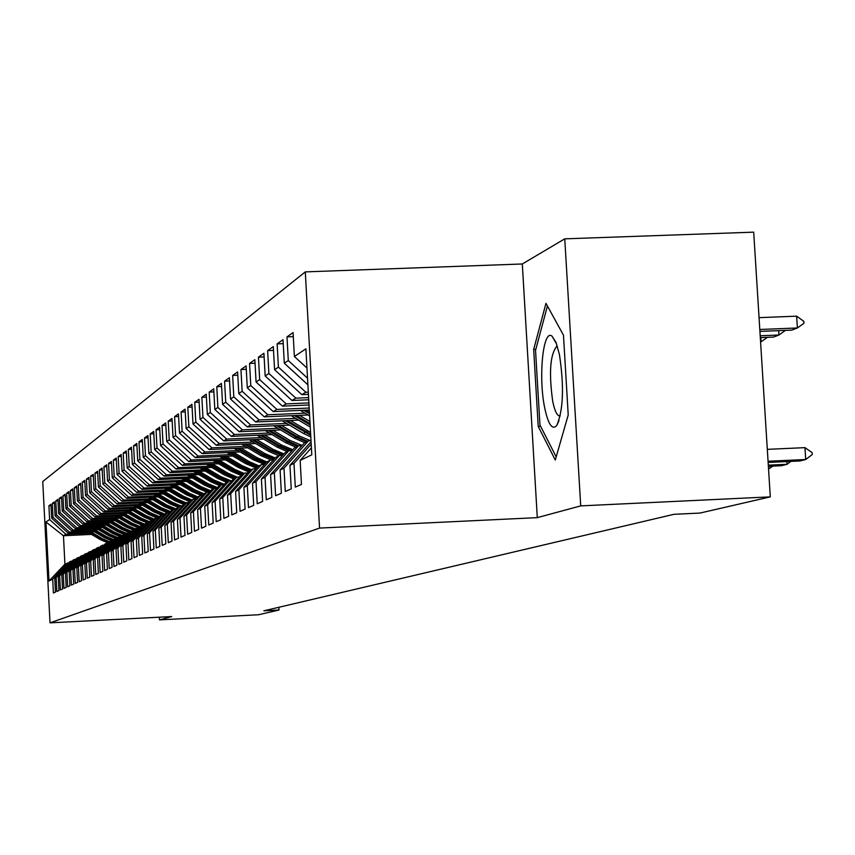 <?xml version="1.0" encoding="UTF-8"?>
<svg xmlns="http://www.w3.org/2000/svg" width="855" height="855" viewBox="0 0 855 855"><rect width="100%" height="100%" fill="white"/><g stroke="black" fill="none" stroke-linecap="round" stroke-linejoin="round"><path stroke-width="1.28" d="M305.288 271.89L42.75 481.515L50.017 622.846L319.556 528.08L305.288 271.89L522.309 263.981L537.293 517.638L580.716 505.882L564.76 238.844L522.309 263.981M564.76 238.844L753.693 232.154L770.291 496.873L580.716 505.882M91.496 534.407L63.452 535.743L45.956 521.977L48.992 581.005L52.7 579.22L53.405 592.996L55.468 592.098L54.752 578.236L56.141 577.563L56.858 591.489L58.963 590.559L58.236 576.559L59.658 575.885L60.384 589.939L62.533 588.999L61.795 574.849L63.249 574.154L63.975 588.368L66.177 587.406L65.44 573.107L66.914 572.39L67.652 586.754L69.896 585.782L69.148 571.322L70.655 570.595L71.414 585.119L73.701 584.115L72.942 569.494L74.492 568.757L75.251 583.431L77.591 582.405L76.822 567.635L78.404 566.876L79.173 581.721L81.567 580.673L80.787 565.732L82.401 564.963L83.181 579.968L85.628 578.888L84.848 563.787L86.494 562.996L87.285 578.172L89.786 577.072L88.995 561.799L90.673 560.987L91.474 576.334L94.039 575.212L93.227 559.758L94.958 558.935L95.771 574.453L98.389 573.31L97.577 557.674L99.34 556.829L100.163 572.529L102.846 571.354L102.012 555.536L103.829 554.671L104.652 570.563L107.409 569.355L106.565 553.356L108.414 552.469L109.258 568.543L112.08 567.314L111.225 551.122L113.117 550.203L113.972 566.48L116.857 565.219L116.002 548.825L117.937 547.895L118.802 564.364L121.763 563.071L120.886 546.473L122.885 545.522L123.761 562.205L126.786 560.869L125.909 544.069L127.951 543.085L128.838 559.982L131.948 558.614L131.05 541.6L133.134 540.595L134.043 557.695L137.228 556.306L136.319 539.067L138.467 538.041L139.386 555.365L142.657 553.933L141.727 536.47L143.929 535.412L144.858 552.961L148.225 551.496L147.284 533.809L149.55 532.718L150.491 550.502L153.932 548.995L152.981 531.062L155.311 529.95L156.262 547.97L159.81 546.42L158.838 528.251L161.232 527.108L162.204 545.372L165.838 543.78L164.855 525.365L167.313 524.19L168.296 542.701L172.037 541.065L171.043 522.394L173.565 521.187L174.57 539.954L178.417 538.276L177.402 519.338L179.999 518.098L181.014 537.132L184.979 535.401L183.943 516.196L186.614 514.924L187.651 534.236L191.723 532.451L190.676 512.968L193.422 511.653L194.48 531.244L198.67 529.405L197.612 509.644L200.433 508.287L201.513 528.166L205.831 526.274L204.74 506.213L207.658 504.813L208.748 525.002L213.205 523.046L212.104 502.687L215.107 501.244L216.208 521.732L220.804 519.722L219.682 499.042L222.781 497.557L223.903 518.365L228.638 516.292L227.505 495.291L230.7 493.752L231.844 514.892L236.728 512.744L235.574 491.411L238.866 489.83L240.041 511.301L245.086 509.088L243.899 487.414L247.309 485.779L248.495 507.603L253.711 505.316L252.503 483.278L256.019 481.589L257.237 503.777L262.624 501.415L261.395 479.014L265.029 477.261L266.268 499.822L271.837 497.386L270.586 474.6L274.348 472.794L275.609 495.729L281.38 493.207L280.098 470.036L283.999 468.155L285.281 491.497L291.245 488.889L289.941 465.302L293.981 463.367L295.296 487.115L301.473 484.411L300.148 460.407L311.797 454.817L305.898 348.819L294.387 356.492L293.062 332.584L286.981 336.891L288.295 360.554L284.298 363.204L283.005 339.724L277.138 343.881L278.42 367.126L274.573 369.691L273.301 346.606L267.626 350.625L268.887 373.475L265.168 375.954L263.917 353.254L258.445 357.144L259.674 379.609L256.072 382.014L254.854 359.688L249.553 363.45L250.772 385.552L247.287 387.871L246.09 365.908L240.96 369.542L242.147 391.291L238.78 393.535L237.605 371.925L232.646 375.452L233.81 396.848L230.54 399.018L229.386 377.76L224.576 381.17L225.731 402.224L222.567 404.33L221.424 383.403L216.775 386.706L217.897 407.44L214.829 409.481L213.718 388.875L209.197 392.082L210.309 412.495L207.338 414.483L206.237 394.176L201.855 397.286L202.945 417.4L200.059 419.324L198.98 399.328L194.737 402.342L195.795 422.156L193.006 424.027L191.937 404.319L187.811 407.247L188.87 426.784L186.144 428.59L185.108 409.171L181.1 412.014L182.126 431.273L179.486 433.025L178.46 413.884L174.57 416.652L175.585 435.633L173.02 437.333L172.005 418.458L168.221 421.152L169.226 439.865L166.725 441.533L165.731 422.915L162.055 425.523L163.038 443.991L160.612 445.605L159.629 427.244L156.048 429.787L157.021 447.999L154.659 449.57L153.697 431.454L150.213 433.934L151.164 451.9L148.866 453.428L147.915 435.558L144.516 437.963L145.457 455.694L143.223 457.19L142.283 439.545L138.98 441.896L139.91 459.392L137.73 460.845L136.811 443.435L133.583 445.722L134.502 462.993L132.375 464.415L131.467 447.229L128.325 449.452L129.233 466.509L127.16 467.888L126.262 450.916L123.206 453.086L124.093 469.929L122.073 471.276L121.186 454.518L118.204 456.634L119.08 473.264L117.114 474.578L116.237 458.024L113.33 460.097L114.196 476.524L112.272 477.806L111.407 461.454L108.574 463.463L109.419 479.698L107.548 480.948L106.704 464.799L103.925 466.766L104.77 482.797L102.931 484.016L102.098 468.059L99.394 469.983L100.227 485.832L98.432 487.019L97.609 471.244L94.969 473.125L95.781 488.782L94.039 489.947L93.227 474.354L90.641 476.192L91.453 491.668L89.743 492.811L88.941 477.4L86.408 479.185L87.21 494.5L85.543 495.611L84.752 480.371L82.283 482.113L83.074 497.257L81.439 498.337L80.659 483.267L78.243 484.988L79.023 499.951L77.431 501.009L76.651 486.11L74.289 487.788L75.058 502.59L73.498 503.627L72.739 488.889L70.431 490.524L71.189 505.166L69.661 506.181L68.913 491.604L66.647 493.207L67.406 507.688L65.91 508.682L65.162 494.265L62.949 495.836L63.698 510.157L62.233 511.13L61.496 496.862L59.326 498.401L60.064 512.583L58.632 513.534L57.905 499.416L55.789 500.912L56.516 514.945L55.105 515.875L54.389 501.906L52.315 503.381L53.031 517.264L51.663 518.173L50.947 504.354L48.917 505.786L51.011 505.69M45.956 521.977L49.622 519.53L48.917 505.786M770.291 496.873L700.01 513.064L673.922 514.315L263.853 610.812L279.008 610.032L278.858 607.285M94.445 531.767L68.047 533.018L69.49 532.173L93.216 531.041M51.663 518.173L68.047 533.018M53.031 517.264L69.49 532.173M48.992 581.005L64.927 564.204L68.614 562.889M52.7 579.22L67.395 562.953M98.368 529.608L71.67 530.88L73.135 530.015L97.117 528.871M55.105 515.875L71.67 530.88M56.516 514.945L73.135 530.015M54.752 578.236L69.544 561.863L72.226 561.072M56.141 577.563L70.986 561.126M102.376 527.407L75.358 528.689L76.865 527.802L101.093 526.659M58.632 513.534L75.358 528.689M60.064 512.583L76.865 527.802M58.236 576.559L73.177 560.014L75.924 559.213M59.658 575.885L74.652 559.266M106.469 525.162L79.141 526.456L80.669 525.547L105.165 524.393M62.233 511.13L79.141 526.456M63.698 510.157L80.669 525.547M61.795 574.849L76.886 558.133L79.697 557.31M63.249 574.154L78.404 557.375M110.648 522.865L82.999 524.179L84.56 523.249L109.312 522.074M65.91 508.682L82.999 524.179M67.406 507.688L84.56 523.249M65.44 573.107L80.68 556.21L83.544 555.365M66.914 572.39L82.219 555.429M114.923 520.524L86.932 521.839L88.535 520.898L113.555 519.712M69.661 506.181L86.932 521.839M71.189 505.166L88.535 520.898M69.148 571.322L84.56 554.254L87.488 553.388M70.655 570.595L86.131 553.452M119.294 518.119L90.961 519.455L92.597 518.493L117.894 517.296M73.498 503.627L90.961 519.455M75.058 502.59L92.597 518.493M72.942 569.494L88.514 552.245L91.506 551.357M74.492 568.757L90.128 551.432M123.761 515.672L95.076 517.019L96.754 516.035L122.329 514.828M77.431 501.009L95.076 517.019M79.023 499.951L96.754 516.035M76.822 567.635L92.564 550.192L95.621 549.295M78.404 566.876L94.21 549.359M128.325 513.171L99.287 514.528L100.997 513.513L126.871 512.305M81.439 498.337L99.287 514.528M83.074 497.257L100.997 513.513M80.787 565.732L96.701 548.098L99.832 547.179M82.401 564.963L98.378 547.243M133.006 510.606L103.594 511.985L105.336 510.948L131.51 509.719M85.543 495.611L103.594 511.985M87.21 494.5L105.336 510.948M84.848 563.787L100.933 545.95L104.128 545.009M86.494 562.996L102.643 545.084M137.783 507.988L107.997 509.377L109.782 508.319L136.255 507.079M89.743 492.811L107.997 509.377M91.453 491.668L109.782 508.319M88.995 561.799L105.251 543.759L108.532 542.797M90.673 560.987L107.014 542.872M142.678 505.305L112.497 506.705L114.335 505.626L141.107 504.375M94.039 489.947L112.497 506.705M95.781 488.782L114.335 505.626M93.227 559.758L109.675 541.525L113.031 540.531M94.958 558.935L111.481 540.606M147.68 502.558L117.114 503.98L118.984 502.868L146.077 501.607M98.432 487.019L117.114 503.98M100.227 485.832L118.984 502.868M97.577 557.674L114.207 539.227L117.637 538.212M99.34 556.829L116.045 538.297M152.81 499.748L121.838 501.18L123.751 500.047L151.175 498.775M102.931 484.016L121.838 501.18M104.77 482.797L123.751 500.047M102.012 555.536L118.845 536.876L122.351 535.839M103.829 554.671L120.726 535.925M158.068 496.873L126.668 498.315L128.635 497.15L156.39 495.879M107.548 480.948L126.668 498.315M109.419 479.698L128.635 497.15M106.565 553.356L123.59 534.471L127.181 533.413M108.414 552.469L125.514 533.499M163.455 493.923L131.627 495.387L133.637 494.19L161.734 492.897M112.272 477.806L131.627 495.387M114.196 476.524L133.637 494.19M111.225 551.122L128.442 532.013L132.13 530.923M113.117 550.203L130.42 531.008M168.969 490.898L136.704 492.384L138.767 491.155L167.206 489.851M117.114 474.578L136.704 492.384M119.08 473.264L138.767 491.155M116.002 548.825L133.423 529.491L137.195 528.379M117.937 547.895L135.453 528.465M174.623 487.799L141.909 489.306L144.025 488.045L172.817 486.73M122.073 471.276L141.909 489.306M124.093 469.929L144.025 488.045M120.886 546.473L138.531 526.904L142.39 525.761M122.885 545.522L140.605 525.846M180.426 484.625L147.242 486.142L149.411 484.86L178.567 483.524M127.16 467.888L147.242 486.142M129.233 466.509L149.411 484.86M125.909 544.069L143.758 524.254L147.723 523.089M127.951 543.085L145.884 523.175M186.379 481.365L152.714 482.904L154.937 481.589L184.477 480.243M132.375 464.415L152.714 482.904M134.502 462.993L154.937 481.589M131.05 541.6L149.112 521.539L153.184 520.342M133.134 540.595L151.303 520.428M192.493 478.031L158.325 479.58L160.612 478.223L190.537 476.866M137.73 460.845L158.325 479.58M139.91 459.392L160.612 478.223M136.319 539.067L154.616 518.75L158.784 517.521M138.467 538.041L156.86 517.617M198.755 474.6L164.085 476.171L166.436 474.782L196.746 473.413M143.223 457.19L164.085 476.171M145.457 455.694L166.436 474.782M141.727 536.47L160.259 515.886L164.545 514.635M143.929 535.412L162.557 514.721L154.669 511.322L153.708 511.824L161.584 515.212M205.2 471.084L170.006 472.665L172.411 471.244L203.137 469.855M148.866 453.428L170.006 472.665M151.164 451.9L172.411 471.244M147.284 533.809L166.052 512.957L170.444 511.664M149.55 532.718L168.414 511.76M211.816 467.461L176.077 469.074L178.556 467.61L209.699 466.21M154.659 449.57L176.077 469.074M157.021 447.999L178.556 467.61M152.981 531.062L171.994 509.943L176.515 508.618M155.311 529.95L174.42 508.714M218.613 463.752L182.318 465.377L184.872 463.87L216.433 462.459M160.612 445.605L182.318 465.377M163.038 443.991L184.872 463.87M158.838 528.251L178.096 506.844L182.746 505.487M161.232 527.108L180.587 505.583M225.602 459.926L188.741 461.582L191.36 460.033L223.358 458.601M166.725 441.533L188.741 461.582M169.226 439.865L191.36 460.033M164.855 525.365L184.381 503.67L189.147 502.27M167.313 524.19L186.935 502.377M232.784 456.004L195.335 457.671L198.029 456.078L230.487 454.636M173.02 437.333L195.335 457.671M175.585 435.633L198.029 456.078M171.043 522.394L190.825 500.399L193.454 499.064L195.731 498.967M173.565 521.187L193.454 499.064M240.18 451.964L202.122 453.652L204.89 452.017L237.818 450.553M179.486 433.025L202.122 453.652M182.126 431.273L204.89 452.017M177.402 519.338L197.452 497.044L200.156 495.665L202.496 495.558M179.999 518.098L200.156 495.665M247.8 447.817L209.101 449.527L211.955 447.838L245.353 446.363M186.144 428.59L209.101 449.527M188.87 426.784L211.955 447.838M183.943 516.196L204.27 493.581L207.06 492.17L209.464 492.063M186.614 514.924L207.06 492.17M255.634 443.531L216.294 445.273L219.233 443.531L253.123 442.035M193.006 424.027L216.294 445.273M195.795 422.156L219.233 443.531M190.676 512.968L211.292 490.033L214.156 488.579L216.636 488.462M193.422 511.653L214.156 488.579M263.714 439.128L223.7 440.891L226.714 439.096L261.128 437.589M200.059 419.324L223.7 440.891M202.945 417.4L226.714 439.096M197.612 509.644L218.517 486.367L221.466 484.871L224.021 484.753M200.433 508.287L221.466 484.871M272.029 434.597L231.32 436.371L234.441 434.522L269.368 433.004M207.338 414.483L231.32 436.371M210.309 412.495L234.441 434.522M204.74 506.213L225.955 482.594L229.001 481.055L231.63 480.938M207.658 504.813L229.001 481.055M280.622 429.915L239.186 431.722L242.403 429.819L277.864 428.28M214.829 409.481L239.186 431.722M217.897 407.44L242.403 429.819M212.104 502.687L233.629 478.715L236.76 477.122L239.464 477.005M215.107 501.244L236.76 477.122M289.471 425.095L247.298 426.912L250.611 424.956L286.628 423.396M222.567 404.33L247.298 426.912M225.731 402.224L250.611 424.956M219.682 499.042L241.527 474.707L244.754 473.072L247.555 472.943M222.781 497.557L244.754 473.072M298.609 420.115L255.656 421.964L259.076 419.944L295.68 418.362M230.54 399.018L255.656 421.964M233.81 396.848L259.076 419.944M227.505 495.291L249.681 470.581L253.005 468.893L255.902 468.754M230.7 493.752L253.005 468.893M308.046 414.974L264.291 416.855L267.829 414.761L305.021 413.168M238.78 393.535L264.291 416.855M242.147 391.291L267.829 414.761M235.574 491.411L258.092 466.317L261.523 464.575L264.505 464.436M238.866 489.83L261.523 464.575M309.307 410.037L273.215 411.576L276.86 409.417L309.189 408.038M247.287 387.871L273.215 411.576M250.772 385.552L276.86 409.417M243.899 487.414L266.771 461.914L270.319 460.118L273.397 459.979M247.309 485.779L270.319 460.118M309.018 404.992L282.428 406.114L286.201 403.881L308.912 402.919M256.072 382.014L282.428 406.114M259.674 379.609L286.201 403.881M252.503 483.278L275.738 457.372L279.403 455.512L282.588 455.373M256.019 481.589L279.403 455.512M308.73 399.766L291.961 400.482L295.862 398.163L308.612 397.628M265.168 375.954L291.961 400.482M268.887 373.475L295.862 398.163M261.395 479.014L285.004 452.68L288.798 450.756L292.089 450.606M265.029 477.261L288.798 450.756M308.431 394.369L301.815 394.636L305.855 392.253L308.313 392.146M274.573 369.691L301.815 394.636M278.42 367.126L305.855 392.253M270.586 474.6L294.58 447.817L298.502 445.829L301.911 445.679M274.348 472.794L298.502 445.829M284.298 363.204L307.896 384.825M288.295 360.554L307.533 378.177M280.098 470.036L304.487 442.805L308.548 440.742L311.006 440.635M283.999 468.155L308.548 440.742M294.387 356.492L306.966 368.024M289.941 465.302L311.07 441.714M293.981 463.367L311.199 444.13M159.351 617.203L159.49 619.875L258.477 614.756L279.008 610.032M537.293 517.638L319.556 528.08M159.49 619.875L171.727 616.562L50.017 622.846M89.401 533.167L65.91 534.29L63.452 535.743L64.927 564.204M49.622 519.53L65.91 534.29M300.148 460.407L311.402 447.828M538.223 426.421L555.28 460.033L568.222 414.953L563.466 335.181L545.971 303.343L533.67 349.449L538.223 426.421L540.627 426.314M286.981 336.891L293.286 336.646M277.138 343.881L283.219 343.635M267.626 350.625L273.504 350.39M258.445 357.144L264.12 356.92M249.553 363.45L255.047 363.225M240.96 369.542L246.272 369.328M232.646 375.452L237.786 375.238M224.576 381.17L229.557 380.956M216.775 386.706L221.595 386.503M209.197 392.082L213.878 391.879M201.855 397.286L206.397 397.094M194.737 402.342L199.14 402.16M187.811 407.247L192.086 407.066M181.1 412.014L185.246 411.843M174.57 416.652L178.599 416.471M168.221 421.152L172.144 420.981M162.055 425.523L165.859 425.363M156.048 429.787L159.757 429.627M150.213 433.934L153.815 433.774M144.516 437.963L148.033 437.813M138.98 441.896L142.4 441.746M133.583 445.722L136.918 445.573M128.325 449.452L131.574 449.313M123.206 453.086L126.369 452.947M118.204 456.634L121.292 456.495M113.33 460.097L116.344 459.958M108.574 463.463L111.513 463.335M103.925 466.766L106.8 466.638M99.394 469.983L102.194 469.855M94.969 473.125L97.705 472.997M90.641 476.192L93.313 476.064M86.408 479.185L89.027 479.067M82.283 482.113L84.837 482.006M78.243 484.988L80.744 484.871M74.289 487.788L76.736 487.671M70.431 490.524L72.814 490.417M66.647 493.207L68.988 493.1M62.949 495.836L65.237 495.729M59.326 498.401L61.571 498.294M55.789 500.912L57.98 500.816M52.315 503.381L54.464 503.274M535.807 349.364L533.67 349.449M768.057 461.24L805.709 459.509L800.045 460.963L768.132 462.427M812.122 452.584L812.25 454.561L805.709 459.509L804.95 447.646L812.122 452.584M767.309 449.356L804.95 447.646M759.913 331.387L791.783 330.115L797.384 327.978L759.796 329.485M796.636 316.168L803.807 321.309L803.935 323.276L797.384 327.978L796.636 316.168L759.058 317.654M768.303 465.163L787.07 464.297L781.609 465.708L768.378 466.317M790.95 461.379L787.07 464.297L786.899 461.572M768.538 468.957L768.912 466.296M768.549 469.064L772.824 466.114M760.309 337.618L773.519 337.084L778.937 335.021L760.191 335.769M785.403 330.372L778.937 335.021L778.659 330.639M767.373 337.33L761.1 341.818L760.843 337.597M544.699 407.867C548.237 424.443 552.234 430.343 556.691 425.587C563.327 410.325 564.247 386.684 559.448 354.665L556.039 342.449L552.052 336.197C543.085 328.341 538.212 377.183 544.699 407.867M557.471 346.564L556.53 346.585C550.128 354.846 548.846 373.069 552.693 401.252C554.788 411.362 557.268 416.267 560.132 415.947L560.26 415.915M556.188 456.88L539.954 424.988L535.54 350.379L547.424 305.983M300.404 410.411L309.628 415.925M303.664 410.272L309.51 413.767M309.435 412.399L305.737 410.186M291.213 415.701L310.247 427.062M299.56 415.338L309.948 421.536M294.366 415.562L310.13 424.978M310.066 423.653L296.375 415.477M282.31 420.82L303.407 433.41L310.803 436.958M290.39 420.468L310.547 432.395M285.367 420.681L310.707 435.313M310.654 434.222L287.301 420.607M273.675 425.779L294.398 438.134L304.775 442.655M281.509 425.437L298.865 435.794L310.451 440.656M276.635 425.651L296.087 437.247L306.496 441.779M307.586 441.233L297.166 436.681L278.516 425.566M265.307 430.578L285.656 442.708L295.883 447.165M272.905 430.247L289.995 440.443L302.146 445.423M268.181 430.46L287.291 441.853L297.551 446.321M298.758 445.818L288.338 441.308L269.998 430.375M257.184 435.238L277.18 447.154L287.248 451.536M264.548 434.917L281.38 444.953L292.87 449.73M259.973 435.12L278.773 446.321L288.979 450.745M291.523 450.628L279.777 445.786L261.737 435.045M249.297 439.759L268.951 451.461L278.88 455.779M256.457 439.449L273.034 449.324L283.892 453.909M252.001 439.641L270.49 450.649L281.99 455.394M283.005 454.903L271.473 450.136L253.721 439.566M241.644 444.151L260.957 455.651L271.356 460.065M248.591 443.841L264.922 453.567L275.192 457.97M244.274 444.034L262.464 454.86L273.792 459.53M274.337 458.932L263.415 454.358L245.941 443.959M234.206 448.415L253.198 459.712L264.58 464.361M240.95 448.116L257.056 457.692L266.771 461.914M236.76 448.298L254.662 458.943L265.403 463.442M265.926 462.854L255.581 458.462L238.385 448.223M226.981 452.552L245.663 463.656L256.457 468.134M233.533 452.263L249.404 461.7L258.99 465.857M229.461 452.445L247.084 462.918L257.259 467.236M257.772 466.659L247.982 462.448L231.032 452.37M219.959 456.581L238.331 467.493L248.57 471.81M226.329 456.292L241.976 465.59L251.423 469.694M222.364 456.474L239.71 466.777L249.361 470.923M250.013 470.41L240.586 466.317L223.892 456.399M213.119 460.492L231.213 471.233L240.928 475.369M219.318 460.214L234.751 469.374L244.07 473.413M215.471 460.385L232.549 470.528L241.826 474.557M242.692 474.119L233.394 470.079L216.956 460.321M206.472 464.297L224.277 474.867L233.501 478.843M212.5 464.019L227.719 473.061L237.134 477.111M208.759 464.19L225.581 474.183L234.74 478.148M235.574 477.721L226.404 473.745L210.202 464.126M200.006 467.995L217.533 478.394L226.543 482.295M205.863 467.728L220.879 476.641L231.352 480.948M202.218 467.899L218.795 477.731L227.836 481.643M228.648 481.226L219.596 477.314L203.629 467.835M193.7 471.597L210.961 481.835L219.853 485.683M199.407 471.34L214.22 480.125L224.395 484.336M195.859 471.5L212.19 481.194L221.114 485.052M222.535 484.828L212.981 480.777L197.227 471.436M187.566 475.102L204.559 485.191L213.344 488.985M193.123 474.856L207.744 483.524L217.427 487.585M189.671 475.006L205.766 484.561L215.15 488.526M216.743 488.344L206.525 484.154L190.996 474.953M181.581 478.522L198.328 488.451L207.006 492.202M186.999 478.276L201.427 486.826L210.651 490.749M183.633 478.426L199.504 487.842L209.55 491.967M209.977 491.497L200.241 487.446L184.926 478.373M175.745 481.857L192.257 491.636L201.769 495.59M181.036 481.611L195.271 490.054L204.056 493.827M177.744 481.76L193.401 491.037L202.988 495.024M203.394 494.564L194.117 490.652L179.016 481.707M170.07 485.095L186.337 494.735L195.955 498.7M175.211 484.86L189.276 493.196L197.783 496.873M172.015 485.009L187.448 494.147L196.597 497.995M196.992 497.546L188.153 493.784L173.255 484.956M164.523 488.269L180.555 497.76L189.746 501.596M169.547 488.034L183.43 496.253L191.83 499.886M166.426 488.173L181.645 497.193L190.366 500.902M190.761 500.464L182.329 496.83L167.623 488.12M159.115 491.347L174.922 500.709L183.697 504.418M164.01 491.123L177.722 499.245L186.027 502.826M160.964 491.262L175.98 500.154L184.306 503.745M184.947 503.381L176.654 499.801L162.14 491.208M153.836 494.361L169.429 503.595L177.808 507.175M158.613 494.147L172.165 502.163L180.362 505.7M155.642 494.276L170.466 503.05L178.642 506.577M179.304 506.235L171.118 502.708L156.786 494.222M148.685 497.3L164.064 506.406L172.122 509.879M153.344 497.086L166.725 505.006L175.435 508.672M150.448 497.225L165.068 505.871L173.148 509.356M173.8 509.024L165.71 505.54L151.57 497.172M143.651 500.175L158.827 509.142L166.789 512.583M148.204 499.961L161.424 507.785L170.562 511.536M145.371 500.09L159.81 508.629L167.794 512.07M168.467 511.76L160.441 508.298L146.472 500.036M138.734 502.975L153.708 511.824M143.18 502.761L156.251 510.488L164.994 514.133M164.096 514.657L155.279 511.001L141.481 502.847M140.423 502.89L154.669 511.322M133.936 505.711L148.706 514.443L156.497 517.799M138.275 505.508L151.196 513.139L159.564 516.666M135.582 505.636L149.646 513.951L158.314 517.542M159.019 517.264L150.245 513.641L136.618 505.583M129.244 508.383L143.822 516.997L151.837 520.406M133.487 508.191L146.258 515.725L154.263 519.135M130.847 508.308L144.741 516.516L153.408 520.096M153.74 519.722L145.329 516.217L131.862 508.265M124.648 511.001L139.055 519.498L147.744 523.068M128.806 510.798L141.428 518.258L149.101 521.561M126.219 510.927L139.953 519.028L148.246 522.501M148.578 522.138L140.519 518.729L127.224 510.873M120.17 513.556L134.385 521.945L142.721 525.408M124.221 513.363L136.704 520.727L144.281 523.987M121.699 513.481L135.261 521.486L143.223 524.842M143.544 524.489L135.817 521.197L122.682 513.438M115.778 516.046L129.821 524.339L137.815 527.695M119.743 515.864L132.087 523.153L139.579 526.37M117.285 515.982L130.676 523.891L138.307 527.14M138.702 526.819L131.221 523.602L118.236 515.928M111.492 518.493L125.354 526.68L133.027 529.929M115.372 518.312L127.577 525.515L134.983 528.7M112.956 518.419L126.198 526.231L133.583 529.405M134.117 529.138L126.732 525.953L113.886 518.376M107.292 520.877L120.993 528.967L128.346 532.12M111.086 520.706L123.163 527.824L130.58 530.998M108.724 520.813L121.816 528.529L129.116 531.671M129.65 531.404L122.329 528.262L109.643 520.77M103.177 523.217L116.718 531.201L123.922 534.3M106.896 523.046L118.834 530.089L126.914 533.424M104.588 523.153L117.52 530.784L124.745 533.883M125.268 533.627L118.033 530.517L105.475 523.11M99.148 525.504L112.529 533.392L119.668 536.459M102.792 525.333L114.613 532.302L122.575 535.604M100.527 525.44L113.32 532.986L120.47 536.053M121.325 535.893L113.811 532.718L101.403 525.398M95.215 527.749L108.435 535.54L115.5 538.575M98.774 527.578L110.466 534.471L118.118 537.677M96.562 527.685L109.205 535.134L116.611 538.265M117.68 538.169L109.697 534.877L97.417 527.642M91.357 529.94L104.417 537.645L111.407 540.638M94.841 529.779L106.415 536.598L113.779 539.708M92.671 529.876L105.176 537.25L113.063 540.488M113.341 540.189L105.657 536.993L93.516 529.844M87.573 532.088L100.484 539.697L107.976 542.829M90.993 531.928L102.44 538.682L109.526 541.696M88.867 532.034L101.232 539.313L108.82 542.465M109.087 542.166L101.702 539.067L89.69 531.992M305.16 432.491L303.407 433.41M308.024 430.995L306.261 431.914M296.087 437.247L294.398 438.134M298.865 435.794L297.166 436.681M287.291 441.853L285.656 442.708M289.995 440.443L288.338 441.308M278.773 446.321L277.18 447.154M281.38 444.953L279.777 445.786M270.49 450.649L268.951 451.461M273.034 449.324L271.473 450.136M262.464 454.86L260.957 455.651M264.922 453.567L263.415 454.358M254.662 458.943L253.198 459.712M257.056 457.692L255.581 458.462M247.084 462.918L245.663 463.656M249.404 461.7L247.982 462.448M239.71 466.777L238.331 467.493M241.976 465.59L240.586 466.317M232.549 470.528L231.213 471.233M234.751 469.374L233.394 470.079M225.581 474.183L224.277 474.867M227.719 473.061L226.404 473.745M218.795 477.731L217.533 478.394M220.879 476.641L219.596 477.314M212.19 481.194L210.961 481.835M214.22 480.125L212.981 480.777M205.766 484.561L204.559 485.191M207.744 483.524L206.525 484.154M199.504 487.842L198.328 488.451M201.427 486.826L200.241 487.446M193.401 491.037L192.257 491.636M195.271 490.054L194.117 490.652M187.448 494.147L186.337 494.735M189.276 493.196L188.153 493.784M181.645 497.193L180.555 497.76M183.43 496.253L182.329 496.83M175.98 500.154L174.922 500.709M177.722 499.245L176.654 499.801M170.466 503.05L169.429 503.595M172.165 502.163L171.118 502.708M165.068 505.871L164.064 506.406M166.725 505.006L165.71 505.54M159.81 508.629L158.827 509.142M161.424 507.785L160.441 508.298M156.251 510.488L155.279 511.001M149.646 513.951L148.706 514.443M151.196 513.139L150.245 513.641M144.741 516.516L143.822 516.997M146.258 515.725L145.329 516.217M139.953 519.028L139.055 519.498M141.428 518.258L140.519 518.729M135.261 521.486L134.385 521.945M136.704 520.727L135.817 521.197M130.676 523.891L129.821 524.339M132.087 523.153L131.221 523.602M126.198 526.231L125.354 526.68M127.577 525.515L126.732 525.953M121.816 528.529L120.993 528.967M123.163 527.824L122.329 528.262M117.52 530.784L116.718 531.201M118.834 530.089L118.033 530.517M113.32 532.986L112.529 533.392M114.613 532.302L113.811 532.718M109.205 535.134L108.435 535.54M110.466 534.471L109.697 534.877M105.176 537.25L104.417 537.645M106.415 536.598L105.657 536.993M101.232 539.313L100.484 539.697M102.44 538.682L101.702 539.067M558.999 420.66L556.691 425.587M557.396 346.553L556.53 346.585M556.68 344.159L552.052 336.197"/></g></svg>
